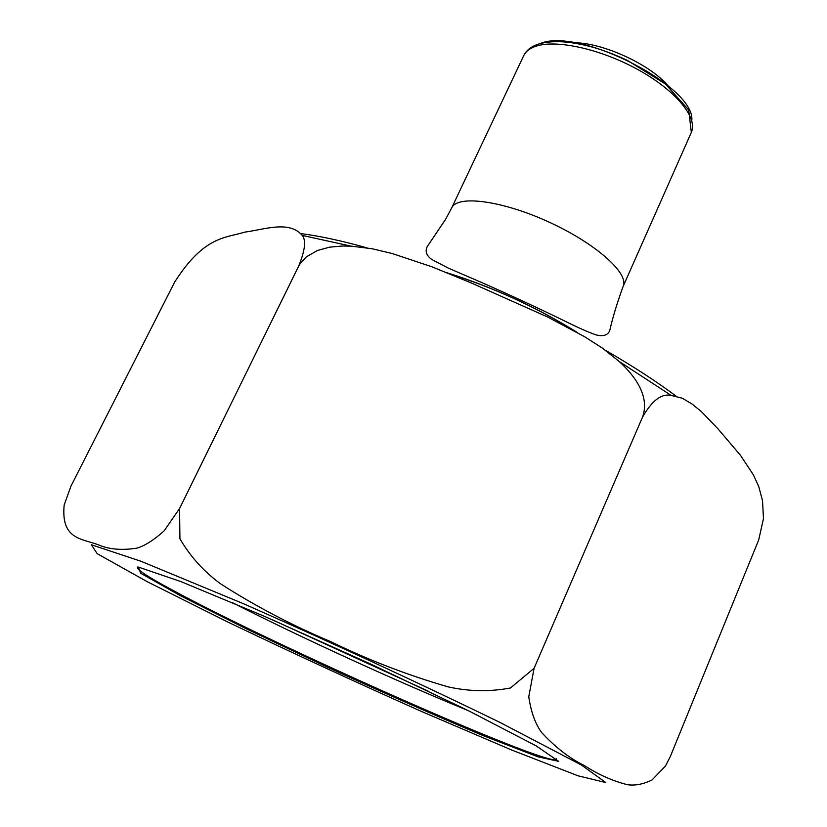 <?xml version="1.0" encoding="UTF-8"?>
<svg xmlns="http://www.w3.org/2000/svg" width="827" height="827" viewBox="0 0 827 827"><rect width="100%" height="100%" fill="white"/><g stroke="black" fill="none" stroke-linecap="round" stroke-linejoin="round"><path stroke-width="1.24" d="M642.445 417.315L534.077 668.309L642.445 417.315C650.373 396.071 634.226 375.117 619.134 361.43L602.542 348.229L584.751 336.806L547.608 316.999L470.697 282.689L431.911 266.79L392.277 253.548L371.902 248.7L351.103 246.146L342.574 246.012L329.777 247.139L317.423 250.478L306.352 256.866L300.594 262.965L298.454 266.573L179.562 508.553L179.924 538.811C190.365 556.643 203.99 571.705 220.799 583.976C255.44 606.181 292.117 625.429 330.841 641.7C368.584 660.122 407.659 675.173 448.089 686.855C468.826 691.506 489.615 691.889 510.445 687.992L534.077 668.309L528.773 696.789C530.996 711.975 535.286 723.894 541.654 732.536C555.248 747.288 569.555 758.328 584.575 765.668C598.655 774.775 613.014 781.133 627.641 784.74C635.208 785.774 643.334 784.192 652.027 779.985L665.456 766.019L670.221 756.757L758.7 539.938L763.466 518.601L762.535 500.769L758.772 486.607L753.407 474.894L740.361 455.16L717.774 428.624L701.306 411.536L692.23 404.134L682.316 398.232L671.204 395.44C661.476 393.311 651.893 400.609 642.445 417.315L642.445 417.315M174.58 282.234L70.998 486.049L64.165 504.997C60.743 540.744 83.041 538.336 100.16 545.52C110.363 549.531 122.665 550.4 137.044 548.105C144.859 545.789 153.884 540.041 164.128 530.862L179.562 508.553L298.454 266.573C305.06 250.612 306.31 240.223 302.217 235.406C289.357 220.147 264.32 229.544 244.864 232.108C225.109 238.197 204.021 235.912 174.58 282.234L174.58 282.234M667.771 85.46C648.937 63.472 600.154 41.681 572.367 42.818M676.062 396.102C656.287 381.35 632.717 366.061 605.354 350.234M366.826 247.821C341.623 240.75 319.687 236.015 301.007 233.607M147.661 581.919L227.87 622.049C291.176 652.358 356.013 682.285 422.401 711.851L511.727 750.027L577.949 775.778L605.788 782.549L581.309 764.954L499.942 722.416C418.958 682.978 333.529 643.447 243.676 603.803L141.014 561.275L91.342 544.735L97.183 553.666L147.661 581.919M272.858 620.002L428.035 691.052M180.617 595.833L140.662 573.235L138.44 567.095L180.927 581.598L264.299 616.27L369.917 663.688L469.147 711.055L536.206 745.913L558.649 761.336L538.129 756.87L484.539 736.185C436.615 716.12 384.152 693.067 327.161 667.038L246.808 629.037L180.617 595.833M468.196 710.589C398.252 682.079 299.116 636.687 231.829 602.366M137.747 566.971C134.925 568.811 149.956 578.362 182.839 595.636C293.792 654.55 561.853 772.666 556.468 758.669M539.38 43.8L540.693 43.355C579.996 27.322 696.076 87.166 691.765 120.68M523.718 55.636C526.179 50.519 530.872 46.746 537.788 44.307C550.627 40.234 567.694 40.864 589.01 46.209C600.082 48.969 612.817 53.672 627.238 60.319L665.404 83.961L688.674 109.96L691.341 132.372C698.06 118.023 676.465 91.177 639.416 70.429C602.469 49.599 557.45 39.293 536.423 46.074C530.024 48.1 525.796 51.284 523.718 55.636L451.645 208.001C457.093 194.717 502.041 200.485 548.911 222.049C595.853 243.438 629.595 273.696 623.093 286.504C617.014 303.271 612.59 317.868 609.819 330.283C608.083 335.08 603.638 336.651 596.474 334.997C590.726 333.157 582.074 329.446 570.527 323.884C543.039 310.321 513.495 296.562 481.883 282.607L448.286 268.093L431.818 259.502C426.494 255.708 424.944 251.429 427.177 246.663L445.546 219.413L451.645 208.001M447.314 272.858C493.409 287.331 536.868 307.293 577.711 332.723M302.217 235.406L351.041 246.146M619.206 361.502L671.183 395.44M458.468 276.404L458.055 277.303M566.857 326.024L566.588 326.613M691.341 132.372L623.093 286.504M449.34 273.685C493.347 287.517 535.017 306.569 574.362 330.831"/></g></svg>
